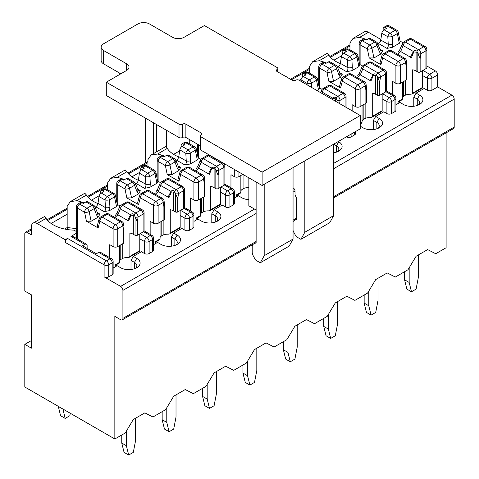 <?xml version="1.0" encoding="UTF-8"?>
<svg xmlns="http://www.w3.org/2000/svg" width="479" height="479" viewBox="0 0 479 479"><rect width="100%" height="100%" fill="white"/><g stroke="black" fill="none" stroke-linecap="round" stroke-linejoin="round"><path stroke-width="0.72" d="M65.21 239.734L67.515 238.398A3.263 1.886 120 0 0 65.21 242.398L65.21 239.734L37.158 223.537A8.161 4.712 -120 0 0 33.081 223.136A8.161 4.712 -120 0 0 31.386 226.872L31.386 234.866L27.117 232.405A3.263 1.886 -120 0 0 25.483 232.243A3.263 1.886 -120 0 0 24.806 233.734L24.806 291.046L31.386 294.842L31.386 348.155L24.806 344.359L24.806 387.008L114.84 438.992L114.84 316.368L120.612 319.703A3.263 1.886 -120 0 0 122.247 319.864A3.263 1.886 -120 0 0 122.917 318.367L122.917 290.382A3.263 1.886 -120 0 0 120.612 286.382L104.105 276.85L104.105 264.857A3.263 1.886 0 0 0 108.721 264.857L112.188 262.857A3.263 1.886 0 0 0 113.14 261.522L113.14 273.521A3.263 1.886 180 0 1 112.188 274.85L112.188 262.857A3.263 1.886 60 0 0 109.877 258.858A3.263 1.886 -60 0 1 111.511 258.696L100.315 252.229A3.263 1.886 120 0 0 98.68 252.391L109.877 258.858L106.416 260.857A3.263 1.886 60 0 1 108.721 264.857L108.721 276.85L112.188 274.85M87.136 248.397L87.136 245.727A3.263 1.886 -60 0 0 86.46 244.236L72.61 236.237A3.263 1.886 -60 0 0 70.976 236.398L84.831 244.398L82.52 245.727L96.375 253.726L98.68 252.391M113.14 268.036L117.151 265.719L120.612 267.719A11.424 6.598 180 0 0 136.772 267.719A11.424 6.598 180 0 0 136.772 258.391L133.306 256.391L131.001 260.39L131.001 269.515M133.306 256.391L141.389 251.726L144.502 253.529L144.502 241.53L139.772 238.799M70.251 201.671L84.837 193.253L86.465 195.073A31.458 18.16 0 0 0 97.938 203.581M84.088 202.976A31.458 18.16 0 0 0 76.73 200.689L70.251 201.677L67.168 206.209L67.168 214.209L51.127 223.471M76.371 233.285L70.976 236.398M33.081 223.136L44.439 216.574L46.068 218.394A31.458 18.16 0 0 0 73.982 230.136L76.371 231.519M144.502 253.529A3.263 1.886 180 0 0 149.125 253.529L152.585 251.529L152.585 239.53A3.263 1.886 0 0 0 153.543 238.201L153.543 250.194A3.263 1.886 180 0 1 152.585 251.529M114.84 438.992L125.229 432.992L133.306 419.532L144.85 412.868L152.933 416.999L165.626 409.665L173.709 396.205L185.247 389.541L193.33 393.672L206.024 386.343L214.107 372.884L225.651 366.219L233.728 370.351L246.428 363.022L254.505 349.556L266.049 342.892L274.126 347.024L286.825 339.695L294.902 326.235L306.446 319.571L314.529 323.702L327.223 316.374L335.306 302.908L346.844 296.244L354.927 300.375L367.621 293.046L375.704 279.586L387.248 272.922L395.325 277.054L408.024 269.725L416.101 256.259L427.645 249.595L435.722 253.726L446.111 247.733L446.111 132.881M24.806 344.359L31.386 340.563M153.543 244.709L157.549 242.398L161.01 244.398A11.424 6.598 180 0 0 177.17 244.398A11.424 6.598 180 0 0 177.17 235.069L173.709 233.069L171.398 237.069L171.398 246.194M173.709 233.069L181.786 228.405L184.906 230.201L184.906 218.208L180.17 215.472M124.486 179.649A31.458 18.16 0 0 0 117.127 177.368L110.649 178.35L125.235 169.925L126.863 171.745A31.458 18.16 0 0 0 138.335 180.254M110.649 178.35L107.571 182.888L107.571 189.78M184.906 230.201A3.263 1.886 180 0 0 189.522 230.201L192.983 228.202L192.983 216.209A3.263 1.886 0 0 0 193.941 214.873L193.941 226.872A3.263 1.886 180 0 1 192.983 228.202M193.941 221.388L197.947 219.077L201.408 221.07A11.424 6.598 180 0 0 217.568 221.07A11.424 6.598 180 0 0 217.568 211.742L214.107 209.742L211.796 213.742L211.796 222.867M214.107 209.742L222.184 205.078L225.304 206.88L225.304 194.881L220.568 192.151M164.884 156.328A31.458 18.16 0 0 0 157.531 154.046L151.047 155.028L165.638 146.604L167.261 148.424A31.458 18.16 0 0 0 178.739 156.932M151.047 155.028L147.969 159.561L147.969 166.458M225.304 206.88A3.263 1.886 180 0 0 229.92 206.88L233.381 204.88L233.381 192.881A3.263 1.886 0 0 0 234.339 191.552L234.339 203.545A3.263 1.886 180 0 1 233.381 204.88M234.339 198.061L238.344 195.749L241.811 197.749A11.424 6.598 180 0 0 248.846 199.653M346.383 136.838L346.497 136.904A3.263 1.886 180 0 0 351.119 136.904L354.58 134.904L354.58 132.108M373.392 129.575L373.392 120.445L375.704 116.445L383.781 111.781L386.9 113.583L386.9 101.584L382.164 98.854M327.229 53.301L328.857 55.127A31.458 18.16 0 0 0 340.329 63.635M326.48 63.03A31.458 18.16 0 0 0 319.128 60.749L312.643 61.731L309.566 66.27L309.566 73.161M386.9 113.583A3.263 1.886 180 0 0 391.517 113.583L394.977 111.583L394.977 99.59A3.263 1.886 0 0 0 395.935 98.255L395.935 110.248A3.263 1.886 180 0 1 394.977 111.583M395.935 104.769L399.941 102.452L403.402 104.452A11.424 6.598 180 0 0 419.562 104.452A11.424 6.598 180 0 0 419.562 95.123L416.101 93.124L413.79 97.123L413.79 106.248M416.101 93.124L424.178 88.459L427.298 90.256L427.298 78.263L422.568 75.532M427.298 90.256A3.263 1.886 180 0 0 431.914 90.256L437.686 86.927L437.686 74.934A3.263 1.886 -120 0 0 435.375 70.934L426.867 66.018M380.871 39.464L368.429 32.279A8.161 4.712 -120 0 0 364.351 31.877L353.041 38.404L349.963 42.942L349.963 49.834M366.878 39.709A31.458 18.16 0 0 0 359.525 37.422L353.041 38.404M333.689 197.785L453.517 128.606A3.263 1.886 -120 0 0 454.194 127.109L454.194 99.123A3.263 1.886 -120 0 0 451.883 95.123L437.686 86.927M108.721 276.85A3.263 1.886 180 0 1 104.105 276.85M375.704 116.445L379.164 118.445A11.424 6.598 180 0 1 379.164 127.779A11.424 6.598 180 0 1 363.004 127.779L360.238 126.175M355.538 131.557L355.538 133.575A3.263 1.886 180 0 1 354.58 134.904M338.306 141.503L338.767 141.772A11.424 6.598 180 0 1 338.767 151.101A11.424 6.598 180 0 1 333.689 152.801M91.525 200.15L99.219 195.707M131.923 176.823L139.617 172.38M299.177 80.262L301.213 79.089M333.917 60.204L341.611 55.762M417.257 105.482L417.257 99.123A8.161 4.712 180 0 1 419.646 102.452A8.161 4.712 180 0 1 418.215 105.117M419.562 95.123L417.257 99.123L413.79 97.123M376.859 128.803L376.859 122.444A8.161 4.712 180 0 1 379.248 125.779A8.161 4.712 180 0 1 377.817 128.444M379.164 118.445L376.859 122.444L373.392 120.445M336.456 152.13L336.456 145.772A8.161 4.712 180 0 1 338.851 149.101A8.161 4.712 180 0 1 337.42 151.765M338.767 141.772L336.456 145.772L333.689 144.173L333.689 215.61L329.762 222.675L300.908 239.332L304.83 232.267L304.83 160.83M215.263 222.1L215.263 215.742A8.161 4.712 180 0 1 217.652 219.077A8.161 4.712 180 0 1 216.221 221.741M217.568 211.742L215.263 215.742L211.796 213.742M174.859 245.428L174.859 239.069A8.161 4.712 180 0 1 177.254 242.398A8.161 4.712 180 0 1 175.823 245.062M177.17 235.069L174.859 239.069L171.398 237.069M134.461 268.749L134.461 262.39A8.161 4.712 180 0 1 136.85 265.719A8.161 4.712 180 0 1 135.419 268.39M136.772 258.391L134.461 262.39L131.001 260.39M84.831 244.398A3.263 1.886 -60 0 1 86.46 244.236M67.168 214.209L67.168 227.537L64.587 229.028M68.138 229.651L67.168 227.537L76.371 228.621M418.412 254.93L418.412 277.119L416.101 289.118L411.485 291.783L406.869 289.118L404.557 279.784L409.174 282.454L411.485 291.783M409.174 267.797L409.174 282.454M404.557 271.725L404.557 279.784M425.915 68.665A3.263 1.886 -0 0 0 426.867 67.335L426.867 49.475A3.263 1.886 -0 0 1 425.915 50.804A3.263 1.886 -120 0 0 423.604 46.81A3.263 1.886 -60 0 1 425.238 46.649L412.078 39.05A3.263 1.886 -60 0 0 410.443 39.212A3.263 1.886 -120 0 0 408.815 39.05L403.791 41.948A3.263 1.886 -120 0 1 405.426 42.11L410.443 39.212L423.604 46.81L418.58 49.708A3.263 1.886 -120 0 1 420.891 53.708L425.915 50.804L425.915 68.665L420.143 72L420.143 58.683L420.891 53.708A3.263 1.497 -171.4 0 1 417.945 53.78L417.832 53.438A1.844 1.066 60 0 0 417.089 52.277L417.017 51.313C415.598 50.205 414.389 50.265 413.377 51.487A1.635 1.108 37.9 0 0 413.802 51.93L411.359 57.702A1.635 0.952 21.5 0 1 410.449 57.175L413.377 51.487L403.156 45.583A3.263 1.928 22.4 0 1 402.408 43.529L399.947 49.487L398.157 52.199M403.575 81.562L403.575 96.225L405.539 95.087A8.161 4.712 -0 0 1 410.713 94.237L412.108 93.95L412.67 93.106L412.67 69.784A8.161 4.712 -0 0 1 416.101 71L417.832 72A1.635 0.94 -0 0 0 420.143 72M380.763 50.816L382.721 50.84L380.901 53.935L373.913 57.971L369.213 57.923L380.919 64.683L382.745 57.869L395.899 65.467L395.899 83.328A3.263 1.886 -0 0 0 400.516 83.328L406.288 79.993A1.635 0.94 -0 0 0 406.767 79.328L406.767 63.378M395.899 83.328L392.552 81.394L392.552 94.417M422.568 70.599L422.568 87.394A1.635 0.94 -120 0 1 422.227 88.142L412.12 93.974M360.795 40.649L363.16 39.284A3.263 1.886 60 0 1 364.794 39.446L366.064 40.176L368.716 38.643A3.263 1.886 -60 0 1 370.351 38.482L376.356 41.948A3.263 1.886 120 0 0 374.722 42.11L369.698 45.008L362.429 40.811A3.263 1.886 -120 0 0 360.795 40.649A3.263 3.263 0 0 0 359.166 43.475A3.263 1.886 180 0 0 360.118 44.81L367.393 49.008L369.213 57.923M383.146 30.536L383.146 28.848A3.263 1.886 60 0 1 383.823 27.351A3.263 1.886 60 0 1 385.457 27.513L386.727 28.249L384.068 29.782L390.074 33.249A3.263 1.886 120 0 0 387.804 36.721L388.325 45.762L387.9 47.361L386.954 48.397L392.319 47.343L399.306 43.308L400.216 41.769L398.294 32.356A3.263 1.335 168.4 0 1 397.325 33.614L399.306 43.308M400.079 41.086L402.893 42.715M377.877 43.888L378.512 43.517L386.954 48.397M380.919 64.683L379.943 62.994L381.901 55.696A3.263 2.311 15 0 0 382.745 57.869A3.263 1.886 120 0 1 385.05 53.87A3.263 1.886 -120 0 0 383.422 53.708A3.263 3.263 0 0 0 381.901 55.696M378.512 43.517A3.263 1.886 -60 0 0 380.781 40.044L381.805 33.255A3.263 1.886 -60 0 1 384.068 29.782M380.901 53.935L379.41 51.81A3.263 1.653 -20.9 0 0 380.236 50.061L377.769 43.613A3.263 3.263 0 0 0 376.356 41.948M398.294 32.356A3.263 3.263 0 0 0 396.726 30.189L389.457 25.986A3.263 1.886 120 0 0 387.822 26.147L395.091 30.351A3.263 1.886 -120 0 1 397.325 33.614L392.301 36.512L392.714 44.128L392.319 47.343M402.45 82.214L402.45 99.003L398.097 101.518L398.097 103.518M399.366 102.787L399.366 101.338M399.941 49.505A3.263 1.928 22.4 0 0 400.695 51.54L397.702 54.271M403.36 57.54L391.702 50.81A3.263 1.886 120 0 0 390.074 50.972L385.05 53.87L398.211 61.468A3.263 1.886 -120 0 1 400.516 65.467L405.539 62.569A3.263 2.203 -10.3 0 0 406.443 60.659A3.263 2.203 -10.3 0 0 406.39 60.45L406.288 60.103A1.844 1.066 -120 0 0 405.545 58.941L403.599 57.69C402.462 57.019 406.587 59.516 403.222 57.396M417.945 53.78L420.143 58.683M406.443 60.647L406.737 63.378L406.288 66.683L406.288 79.993M405.545 58.941L404.791 58.372A3.263 1.886 120 0 0 403.228 58.57L398.211 61.468A3.263 1.886 120 0 0 395.899 65.467A3.263 1.886 180 0 0 400.516 65.467L400.516 83.328M379.41 51.81L376.949 45.373A3.263 1.653 -20.9 0 0 377.769 43.613M396.726 30.189A3.263 1.886 120 0 0 395.091 30.351L390.074 33.249A3.263 1.886 -120 0 1 392.301 36.512A3.263 0.97 176.9 0 1 387.804 36.721L381.805 33.255M392.714 44.128A3.263 0.97 176.9 0 1 388.218 44.337L380.781 40.044M405.539 95.087L405.539 80.43M416.101 71L416.101 52.127L413.802 51.93M403.575 96.225A8.161 4.712 -0 0 0 402.45 97.542M402.45 99.003L402.097 99.207M417.089 52.277L416.101 52.127M183.517 208.61A3.263 1.886 -0 0 0 184.475 207.275L184.475 189.421A3.263 1.886 -0 0 1 183.517 190.75A3.263 1.886 -120 0 0 181.212 186.75A3.263 1.886 -60 0 1 182.84 186.588L169.686 178.996A3.263 1.886 -60 0 0 168.051 179.158A3.263 1.886 -120 0 0 166.417 178.996L161.399 181.894A3.263 1.886 -120 0 1 163.028 182.056L168.051 179.158L181.212 186.75L176.188 189.654A3.263 1.886 -120 0 1 178.499 193.648L183.517 190.75L183.517 208.61L177.745 211.946L177.745 198.629L178.499 193.648A3.263 1.497 -171.4 0 1 175.548 193.726L175.44 193.378A1.844 1.066 60 0 0 174.691 192.223L174.625 191.259C173.206 190.151 171.991 190.205 170.985 191.432A1.635 1.108 37.9 0 0 171.41 191.875L168.967 197.647A1.635 0.952 21.5 0 1 168.057 197.114L170.985 191.432L160.764 185.529A3.263 1.928 22.4 0 1 160.01 183.475L157.555 189.433A3.263 1.928 22.4 0 0 158.304 191.486L155.304 194.217M161.183 221.508L161.183 236.165L163.147 235.033A8.161 4.712 -0 0 1 168.321 234.177L169.716 233.896L170.273 233.051L170.273 209.724A8.161 4.712 -0 0 1 173.709 210.946L175.44 211.946A1.635 0.94 -0 0 0 177.745 211.946M138.371 190.756L140.329 190.786L138.509 193.881L131.521 197.917L126.821 197.869L138.527 204.629L140.347 197.815L153.508 205.413L153.508 223.274A3.263 1.886 -0 0 0 158.124 223.274L163.896 219.939A1.635 0.94 -0 0 0 164.375 219.274L164.375 203.324M153.508 223.274L150.161 221.34L150.161 234.363M180.17 210.544L180.17 227.339A1.635 0.94 -120 0 1 179.835 228.082L169.728 233.92M118.403 180.595L120.768 179.23A3.263 1.886 60 0 1 122.402 179.391L123.672 180.122L126.324 178.589A3.263 1.886 -60 0 1 127.959 178.428L133.958 181.894A3.263 1.886 120 0 0 132.33 182.056L127.306 184.954L120.037 180.757A3.263 1.886 -120 0 0 118.403 180.595A3.263 3.263 0 0 0 116.768 183.421A3.263 1.886 180 0 0 117.726 184.756L124.995 188.954L126.821 197.869M140.754 170.482L140.754 168.794A3.263 1.886 60 0 1 141.431 167.297A3.263 1.886 60 0 1 143.059 167.458L144.329 168.195L141.676 169.728L147.682 173.188A3.263 1.886 120 0 0 145.412 176.667L145.933 185.708L145.508 187.301L144.562 188.337L149.921 187.289L156.914 183.253L157.825 181.715L155.897 172.302A3.263 1.335 168.4 0 1 154.933 173.554L156.914 183.253M157.681 181.032L160.501 182.661M135.485 183.834L136.12 183.463L144.562 188.337M138.527 204.629L137.551 202.934L139.503 195.636A3.263 2.311 15 0 0 140.347 197.815A3.263 1.886 120 0 1 142.658 193.815A3.263 1.886 -120 0 0 141.024 193.654A3.263 3.263 0 0 0 139.503 195.636M136.12 183.463A3.263 1.886 -60 0 0 138.389 179.99L139.407 173.2A3.263 1.886 -60 0 1 141.676 169.728M138.509 193.881L137.018 191.756A3.263 1.653 -20.9 0 0 137.838 190.001M155.897 172.302A3.263 3.263 0 0 0 154.334 170.129L147.059 165.932A3.263 1.886 120 0 0 145.43 166.093L152.699 170.29A3.263 1.886 -120 0 1 154.933 173.554L149.909 176.458L150.322 184.068L149.921 187.289M160.058 222.154L160.058 238.949L155.699 241.464L155.699 243.464M156.968 242.733L156.968 241.284M163.896 219.939L163.896 206.629L164.345 203.318L164.052 200.593A3.263 2.203 -10.3 0 0 163.998 200.396L163.896 200.042A1.844 1.066 -120 0 0 163.153 198.887L161.207 197.629C160.07 196.959 164.195 199.462 160.824 197.342M175.548 193.726L177.745 198.629M160.962 197.486L149.31 190.756A3.263 1.886 120 0 0 147.682 190.917L142.658 193.815L155.819 201.414A3.263 1.886 -120 0 1 158.124 205.413L163.147 202.515A3.263 2.203 -10.3 0 0 164.052 200.605A3.263 3.263 0 0 0 162.698 198.498M163.153 198.887L162.399 198.318A3.263 1.886 120 0 0 160.836 198.516L155.819 201.414A3.263 1.886 120 0 0 153.508 205.413A3.263 1.886 180 0 0 158.124 205.413L158.124 223.274M137.018 191.756L134.557 185.319A3.263 1.653 -20.9 0 0 135.377 183.553A3.263 3.263 0 0 0 133.958 181.894M154.334 170.129A3.263 1.886 120 0 0 152.699 170.29L147.682 173.188A3.263 1.886 -120 0 1 149.909 176.458A3.263 0.97 176.9 0 1 145.412 176.667L139.407 173.2M150.322 184.068A3.263 0.97 176.9 0 1 145.826 184.283L138.389 179.99M163.147 235.033L163.147 220.376M173.709 210.946L173.709 192.073L171.41 191.875M161.183 236.165A8.161 4.712 -0 0 0 160.058 237.488M160.058 238.949L159.705 239.153M174.691 192.223L173.709 192.073M256.816 348.227L256.816 370.417L254.505 382.41L249.888 385.08L245.272 382.41L242.961 373.081L247.577 375.746L249.888 385.08M247.577 361.094L247.577 375.746M242.961 365.016L242.961 373.081M176.015 394.876L176.015 417.065L173.709 429.058L169.093 431.729L164.471 429.058L162.165 419.73L166.782 422.394L169.093 431.729M166.782 407.743L166.782 422.394M162.165 411.665L162.165 419.73M223.921 185.289A3.263 1.886 -0 0 0 224.873 183.954L224.873 166.093A3.263 1.886 -0 0 1 223.921 167.428A3.263 1.886 -120 0 0 221.609 163.429A3.263 1.886 -60 0 1 223.244 163.267L210.083 155.669A3.263 1.886 -60 0 0 208.449 155.831A3.263 1.886 -120 0 0 206.82 155.669L201.797 158.567A3.263 1.886 -120 0 1 203.431 158.729L208.449 155.831L221.609 163.429L216.586 166.327A3.263 1.886 -120 0 1 218.897 170.326L223.921 167.428L223.921 185.289L218.149 188.618L218.149 175.308L218.897 170.326A3.263 1.497 -171.4 0 1 215.951 170.398L215.837 170.057A1.844 1.066 60 0 0 215.095 168.901L215.023 167.931C213.604 166.824 212.395 166.884 211.383 168.111A1.635 1.108 37.9 0 0 211.808 168.554L209.365 174.32A1.635 0.952 21.5 0 1 208.455 173.793L211.383 168.111L201.162 162.207A3.263 1.928 22.4 0 1 200.414 160.148L197.953 166.105L196.162 168.818M201.581 198.18L201.581 212.844L203.545 211.712A8.161 4.712 -0 0 1 208.718 210.856L210.113 210.568L210.676 209.724L210.676 186.403A8.161 4.712 -0 0 1 214.107 187.618L215.837 188.618A1.635 0.94 -0 0 0 218.149 188.618M178.769 167.434L180.727 167.458L178.906 170.554L171.919 174.59L167.219 174.542L178.924 181.302L180.751 174.494L193.905 182.086L193.905 199.947A3.263 1.886 -0 0 0 198.522 199.947L204.293 196.618A1.635 0.94 -0 0 0 204.773 195.947L204.773 179.996M193.905 199.947L190.558 198.013L190.558 211.041M220.568 187.217L220.568 204.012A1.635 0.94 -120 0 1 220.232 204.761L210.125 210.592M158.8 157.268L161.166 155.903A3.263 1.886 60 0 1 162.8 156.064L164.069 156.801L166.722 155.268A3.263 1.886 -60 0 1 168.357 155.106L174.356 158.567A3.263 1.886 120 0 0 172.727 158.729L167.704 161.627L160.435 157.429A3.263 1.886 -120 0 0 158.8 157.268A3.263 3.263 0 0 0 157.166 160.094A3.263 1.886 180 0 0 158.124 161.429L165.399 165.626L167.219 174.542M181.152 147.155L181.152 145.466A3.263 1.886 60 0 1 181.828 143.975A3.263 1.886 60 0 1 183.463 144.137L184.732 144.868L182.074 146.4L188.079 149.867A3.263 1.886 120 0 0 185.81 153.346L186.331 162.387L185.906 163.98L184.96 165.016L190.319 163.968L197.312 159.932L198.222 158.393L196.3 148.981A3.263 1.335 168.4 0 1 195.33 150.232L197.312 159.932M198.084 157.711L200.899 159.333M175.883 160.507L176.517 160.142L184.96 165.016M178.924 181.302L177.948 179.613L179.9 172.314A3.263 2.311 15 0 0 180.751 174.494A3.263 1.886 120 0 1 183.056 170.494A3.263 1.886 -120 0 0 181.427 170.332A3.263 3.263 0 0 0 179.9 172.314M176.517 160.142A3.263 1.886 -60 0 0 178.787 156.663L179.811 149.879A3.263 1.886 -60 0 1 182.074 146.4M178.906 170.554L177.416 168.428A3.263 1.653 -20.9 0 0 178.242 166.68M196.3 148.981A3.263 3.263 0 0 0 194.731 146.808L187.457 142.61A3.263 1.886 120 0 0 185.828 142.772L193.097 146.969A3.263 1.886 -120 0 1 195.33 150.232L190.307 153.13L190.72 160.746L190.319 163.968M200.456 198.833L200.456 215.628L196.103 218.143L196.103 220.142M197.372 219.406L197.372 217.957M197.947 166.123A3.263 1.928 22.4 0 0 198.701 168.165L195.707 170.895M204.293 196.618L204.293 183.301L204.743 179.996L204.449 177.272A3.263 2.203 -10.3 0 0 204.395 177.068L204.293 176.721A1.844 1.066 -120 0 0 203.551 175.565L201.228 174.009M215.951 170.398L218.149 175.308M201.366 174.158L189.708 167.434A3.263 1.886 120 0 0 188.079 167.596L183.056 170.494L196.216 178.092A3.263 1.886 -120 0 1 198.522 182.086L203.545 179.188A3.263 2.203 -10.3 0 0 204.449 177.284A3.263 3.263 0 0 0 203.096 175.176M203.551 175.565L202.797 174.991A3.263 1.886 120 0 0 201.234 175.188L196.216 178.092A3.263 1.886 120 0 0 193.905 182.086A3.263 1.886 180 0 0 198.522 182.086L198.522 199.947M177.416 168.428L174.955 161.992A3.263 1.653 -20.9 0 0 175.775 160.231A3.263 3.263 0 0 0 174.356 158.567M194.731 146.808A3.263 1.886 120 0 0 193.097 146.969L188.079 149.867A3.263 1.886 -120 0 1 190.307 153.13A3.263 0.97 176.9 0 1 185.81 153.346L179.811 149.879M190.72 160.746A3.263 0.97 176.9 0 1 186.223 160.956L178.787 156.663M203.545 211.712L203.545 197.049M214.107 187.618L214.107 168.746L211.808 168.554M201.581 212.844A8.161 4.712 -0 0 0 200.456 214.161M200.456 215.628L200.102 215.831M215.095 168.901L214.107 168.746M216.412 371.548L216.412 393.738L214.107 405.737L209.491 408.401L204.874 405.737L202.563 396.408L207.179 399.073L209.491 408.401M207.179 384.421L207.179 399.073M202.563 388.343L202.563 396.408M242.847 174.356L238.925 176.625A3.263 1.886 -0 0 1 234.309 176.625L230.956 174.691L230.956 187.714M240.853 175.506L240.853 192.301L236.5 194.815L236.5 196.815M237.77 196.085L237.77 194.636M248.846 187.523A8.161 4.712 -0 0 0 243.943 188.385L241.979 189.516L241.979 174.859M243.943 188.385L243.943 174.991M241.979 189.516A8.161 4.712 -0 0 0 240.853 190.84M240.853 192.301L240.5 192.504M143.119 231.938A3.263 1.886 -0 0 0 144.077 230.603L144.077 212.742A3.263 1.886 -0 0 1 143.119 214.077A3.263 1.886 -120 0 0 140.814 210.077A3.263 1.886 -60 0 1 142.443 209.916L129.282 202.318A3.263 1.886 -60 0 0 127.653 202.479A3.263 1.886 -120 0 0 126.019 202.318L121.001 205.216A3.263 1.886 -120 0 1 122.63 205.377L127.653 202.479L140.814 210.077L135.791 212.975A3.263 1.886 -120 0 1 138.096 216.975L143.119 214.077L143.119 231.938L137.347 235.267L137.347 221.957L138.096 216.975A3.263 1.497 -171.4 0 1 135.15 217.047L135.042 216.706A1.844 1.066 60 0 0 134.294 215.544L134.228 214.58C132.809 213.472 131.593 213.532 130.587 214.76A1.635 1.108 37.9 0 0 131.007 215.203L128.57 220.969A1.635 0.952 21.5 0 1 127.653 220.442L130.587 214.76L120.367 208.856A3.263 1.928 22.4 0 1 119.612 206.796L117.157 212.754A3.263 1.928 22.4 0 0 117.906 214.814L114.906 217.538M120.786 244.829L120.786 259.492L122.75 258.361A8.161 4.712 -0 0 1 127.923 257.504L129.312 257.217L129.875 256.373L129.875 233.051A8.161 4.712 -0 0 1 133.306 234.267L135.042 235.267A1.635 0.94 -0 0 0 137.347 235.267M97.967 214.083L99.925 214.107L98.111 217.203L91.118 221.238L86.424 221.19L98.129 227.95L99.949 221.136L113.11 228.734L113.11 246.595A3.263 1.886 -0 0 0 117.726 246.595L123.498 243.266A1.635 0.94 -0 0 0 123.977 242.596L123.977 226.645M113.11 246.595L109.763 244.661L109.763 257.69M139.772 233.866L139.772 250.661A1.635 0.94 -120 0 1 139.437 251.409L129.33 257.241M78.005 203.916L80.37 202.551A3.263 1.886 60 0 1 82.005 202.713L83.274 203.443L85.927 201.91A3.263 1.886 -60 0 1 87.561 201.749L93.561 205.216A3.263 1.886 120 0 0 91.926 205.377L86.909 208.275L79.634 204.078A3.263 1.886 -120 0 0 78.005 203.916A3.263 3.263 0 0 0 76.371 206.742A3.263 1.886 180 0 0 77.329 208.078L84.597 212.275L86.424 221.19M100.356 193.803L100.356 192.115A3.263 1.886 60 0 1 101.033 190.624A3.263 1.886 60 0 1 102.662 190.786L103.931 191.516L101.279 193.049L107.278 196.516A3.263 1.886 120 0 0 105.015 199.988L105.536 209.03L105.111 210.628L104.165 211.664L109.523 210.616L116.517 206.581L117.427 205.036L115.499 195.63A3.263 1.335 168.4 0 1 114.529 196.881L116.517 206.581M117.283 204.359L120.097 205.982M95.082 207.156L95.722 206.79L104.165 211.664M98.129 227.95L97.153 226.262L99.105 218.963A3.263 2.311 15 0 0 99.949 221.136A3.263 1.886 120 0 1 102.261 217.143A3.263 1.886 -120 0 0 100.626 216.981A3.263 3.263 0 0 0 99.105 218.963M95.722 206.79A3.263 1.886 -60 0 0 97.985 203.312L99.009 196.528A3.263 1.886 -60 0 1 101.279 193.049M98.111 217.203L96.614 215.077A3.263 1.653 -20.9 0 0 97.441 213.329M115.499 195.63A3.263 3.263 0 0 0 113.936 193.456L106.661 189.259A3.263 1.886 120 0 0 105.027 189.421L112.302 193.618A3.263 1.886 -120 0 1 114.529 196.881L109.511 199.779L109.925 207.395L109.523 210.616M119.66 245.482L119.66 262.276L115.301 264.791L115.301 266.791M116.571 266.055L116.571 264.606M120.564 220.807L108.913 214.077A3.263 1.886 120 0 0 107.278 214.245L102.261 217.143L115.415 224.735A3.263 1.886 -120 0 1 117.726 228.734L122.75 225.837A3.263 2.203 -10.3 0 0 123.654 223.933A3.263 2.203 -10.3 0 0 123.6 223.717L123.498 223.37A1.844 1.066 -120 0 0 122.75 222.208L120.81 220.957C119.666 220.286 123.798 222.789 120.427 220.663M135.15 217.047L137.347 221.957M122.301 221.825A3.263 3.263 0 0 1 123.654 223.938L123.941 226.645L123.498 229.95L123.498 243.266M122.75 222.208L122.001 221.639A3.263 1.886 120 0 0 120.439 221.837L115.415 224.735A3.263 1.886 120 0 0 113.11 228.734A3.263 1.886 180 0 0 117.726 228.734L117.726 246.595M96.614 215.077L94.159 208.64A3.263 1.653 -20.9 0 0 94.98 206.88A3.263 3.263 0 0 0 93.561 205.216M113.936 193.456A3.263 1.886 120 0 0 112.302 193.618L107.278 196.516A3.263 1.886 -120 0 1 109.511 199.779A3.263 0.97 176.9 0 1 105.015 199.988L99.009 196.528M109.925 207.395A3.263 0.97 176.9 0 1 105.428 207.605L97.985 203.312M122.75 258.361L122.75 243.697M133.306 234.267L133.306 215.394L131.007 215.203M120.786 259.492A8.161 4.712 -0 0 0 119.66 260.81M119.66 262.276L119.307 262.48M134.294 215.544L133.306 215.394M135.617 418.197L135.617 440.387L133.306 452.386L128.689 455.05L124.073 452.386L121.768 443.057L126.384 445.721L128.689 455.05M126.384 431.07L126.384 445.721M121.768 434.992L121.768 443.057M58.282 406.336L60.588 415.73L65.21 418.401L69.826 415.73L70.299 413.275M62.899 409L65.21 418.401M62.899 409.066L58.282 406.402M297.214 324.9L297.214 347.095L294.902 359.088L290.286 361.753L285.67 359.088L283.364 349.76L287.981 352.424L290.286 361.753M287.981 337.773L287.981 352.424M283.364 341.695L283.364 349.76M302.351 77.185L302.351 75.496A3.263 1.886 60 0 1 303.027 74A3.263 1.886 60 0 1 304.656 74.161L305.925 74.898L303.273 76.43L309.272 79.897A3.263 1.886 120 0 0 307.009 83.37L307.087 84.831M319.277 87.735L322.098 89.363M318.511 89.956L316.523 80.262A3.263 1.335 168.4 0 0 317.493 79.005L319.421 88.417L318.511 89.956L317.242 90.693M300.812 81.202L301.004 79.903A3.263 1.886 -60 0 1 303.273 76.43M320.595 92.627L321.607 90.178A3.263 1.928 22.4 0 0 322.361 92.231L332.582 98.135C333.588 96.908 334.803 96.854 336.222 97.961L336.288 98.925A1.844 1.066 60 0 1 337.036 100.087L337.144 100.428A3.263 1.497 -171.4 0 0 340.096 100.35A3.263 1.886 -120 0 0 337.785 96.357A3.263 1.886 120 0 0 336.222 97.961M317.493 79.005A3.263 3.263 0 0 0 315.93 76.832L308.656 72.634A3.263 1.886 120 0 0 307.021 72.796L314.296 76.993A3.263 1.886 -120 0 1 316.523 80.262L311.506 83.16A3.263 0.97 176.9 0 1 307.009 83.37L301.004 79.903M335.306 101.117L335.306 98.776L333.007 98.578L332.486 99.494M336.288 98.925L335.306 98.776M331.887 99.147L332.582 98.135A1.635 1.108 37.9 0 0 333.007 98.578M337.611 301.578L337.611 323.768L335.306 335.761L330.684 338.431L326.067 335.761L323.762 326.433L328.378 329.097L330.684 338.431M328.378 314.446L328.378 329.097M323.762 318.367L323.762 326.433M385.511 91.992A3.263 1.886 -0 0 0 386.469 90.657L386.469 72.796A3.263 1.886 -0 0 1 385.511 74.131A3.263 1.886 -120 0 0 383.206 70.132A3.263 1.886 -60 0 1 384.835 69.97L371.68 62.372A3.263 1.886 -60 0 0 370.045 62.533A3.263 1.886 -120 0 0 368.417 62.372L363.393 65.27A3.263 1.886 -120 0 1 365.028 65.431L370.045 62.533L383.206 70.132L378.182 73.03A3.263 1.886 -120 0 1 380.494 77.029L385.511 74.131L385.511 91.992L379.739 95.321L379.739 82.011L380.494 77.029A3.263 1.497 -171.4 0 1 377.548 77.101L377.434 76.76A1.844 1.066 60 0 0 376.692 75.604L376.62 74.634C375.201 73.526 373.985 73.586 372.979 74.814A1.635 1.108 37.9 0 0 373.404 75.257L370.962 81.023A1.635 0.952 21.5 0 1 370.051 80.496L372.979 74.814L362.759 68.91A3.263 1.928 22.4 0 1 362.01 66.856L359.549 72.808L357.759 75.52M363.178 104.883L363.178 119.546L365.142 118.415A8.161 4.712 -0 0 1 370.315 117.559L371.71 117.271L372.267 116.433L372.267 93.106A8.161 4.712 -0 0 1 375.704 94.321L377.434 95.321A1.635 0.94 -0 0 0 379.739 95.321M340.365 74.137L342.323 74.161L340.503 77.257L333.516 81.292L328.816 81.25L340.521 88.004L342.341 81.196L355.502 88.789L355.502 106.649A3.263 1.886 -0 0 0 360.118 106.649L365.89 103.32A1.635 0.94 -0 0 0 366.369 102.656L366.369 86.705M355.502 106.649L352.155 104.721L352.155 110.847M382.164 93.92L382.164 110.715A1.635 0.94 -120 0 1 381.829 111.463L371.722 117.295M320.397 63.97L322.762 62.605A3.263 1.886 60 0 1 324.397 62.767L325.666 63.503L328.319 61.971A3.263 1.886 -60 0 1 329.953 61.809L335.953 65.27A3.263 1.886 120 0 0 334.324 65.431L329.301 68.335L322.032 64.132A3.263 1.886 -120 0 0 320.397 63.97A3.263 3.263 0 0 0 318.763 66.803A3.263 1.886 180 0 0 319.721 68.132L326.995 72.329L328.816 81.25M342.748 53.864L342.748 52.175A3.263 1.886 60 0 1 343.425 50.678A3.263 1.886 60 0 1 345.06 50.84L346.329 51.57L343.671 53.103L349.676 56.57A3.263 1.886 120 0 0 347.407 60.049L347.928 69.09L347.503 70.682L346.556 71.718L351.915 70.67L358.909 66.635L359.819 65.096L357.891 55.684A3.263 1.335 168.4 0 1 356.927 56.935L358.909 66.635M359.681 64.414L362.495 66.036M337.479 67.21L338.114 66.844L346.556 71.718M340.521 88.004L339.545 86.316L341.497 79.017A3.263 2.311 15 0 0 342.341 81.196A3.263 1.886 120 0 1 344.652 77.197A3.263 1.886 -120 0 0 343.018 77.035A3.263 3.263 0 0 0 341.497 79.017M338.114 66.844A3.263 1.886 -60 0 0 340.383 63.366L341.401 56.582A3.263 1.886 -60 0 1 343.671 53.103M340.503 77.257L339.012 75.131A3.263 1.653 -20.9 0 0 339.839 73.383M357.891 55.684A3.263 3.263 0 0 0 356.328 53.51L349.053 49.313A3.263 1.886 120 0 0 347.425 49.475L354.694 53.672A3.263 1.886 -120 0 1 356.927 56.935L351.903 59.833L352.316 67.449L351.915 70.67M360.238 123.378L362.052 122.331L362.052 105.536M359.543 72.826A3.263 1.928 22.4 0 0 360.298 74.868L357.298 77.598M362.962 80.861L351.305 74.137A3.263 1.886 120 0 0 349.676 74.299L344.652 77.197L357.813 84.795A3.263 1.886 -120 0 1 360.118 88.789L365.142 85.891A3.263 2.203 -10.3 0 0 366.046 83.987A3.263 2.203 -10.3 0 0 365.992 83.771L365.89 83.424A1.844 1.066 -120 0 0 365.148 82.268L363.202 81.011C362.064 80.34 366.19 82.843 362.819 80.723M377.548 77.101L379.739 82.011M366.046 83.975L366.339 86.699L365.89 90.004L365.89 103.32M365.148 82.268L364.393 81.693A3.263 1.886 120 0 0 362.831 81.891L357.813 84.795A3.263 1.886 120 0 0 355.502 88.789A3.263 1.886 180 0 0 360.118 88.789L360.118 106.649M339.012 75.131L336.551 68.701A3.263 1.653 -20.9 0 0 337.372 66.934A3.263 3.263 0 0 0 335.953 65.27M356.328 53.51A3.263 1.886 120 0 0 354.694 53.672L349.676 56.57A3.263 1.886 -120 0 1 351.903 59.833A3.263 0.97 176.9 0 1 347.407 60.049L341.401 56.582M352.316 67.449A3.263 0.97 176.9 0 1 347.82 67.665L340.383 63.366M365.142 118.415L365.142 103.751M375.704 94.321L375.704 75.448L373.404 75.257M363.178 119.546A8.161 4.712 -0 0 0 362.052 120.864M362.052 122.331L361.699 122.534M376.692 75.604L375.704 75.448M378.009 278.251L378.009 300.447L375.704 312.44L371.087 315.104L366.471 312.44L364.16 303.111L368.776 305.776L371.087 315.104M368.776 291.124L368.776 305.776M364.16 295.046L364.16 303.111M179.661 150.861L173.608 154.358M189.75 143.934L189.75 139.706M166.668 147.532L166.668 130.378M264.198 184.289L264.198 255.726L260.277 262.791L289.13 246.128L293.058 239.069L293.058 167.626M260.277 262.791L256.121 260.39A1.958 1.132 60 0 1 255.091 259.265L253.128 255.594A5.161 2.982 60 0 1 252.199 252.253L252.199 246.655A5.514 3.185 60 0 1 253.026 244.356M156.393 124.444L156.393 151.939M153.394 153.669L153.394 122.714M145.311 118.044L145.311 163.058M264.198 255.726L293.058 239.069M253.337 244.128A5.514 3.185 60 0 1 253.469 244.062L256.121 242.793L256.121 182.02M248.846 177.823L248.846 205.814L255.66 209.742A2.449 1.413 60 0 1 256.121 210.083M200.24 135.856L200.24 149.185A2.407 1.389 0 0 0 200.946 150.167L262.121 185.487L360.238 128.845L360.238 115.511L299.058 80.197A2.407 1.389 0 0 0 295.627 80.209A2.407 1.389 180 0 1 292.19 80.227L277.072 71.497A2.407 1.389 180 0 1 276.365 70.515A2.407 1.389 180 0 1 277.101 69.515A2.407 1.389 0 0 0 277.832 68.515A2.407 1.389 0 0 0 277.131 67.533L204.413 25.549L184.098 37.278A8.161 4.712 180 0 1 172.554 37.278L149.466 23.95A8.161 4.712 0 0 0 137.928 23.95L103.53 43.811A8.161 4.712 0 0 0 101.141 47.14A8.161 4.712 0 0 0 103.53 50.475L126.612 63.803A8.161 4.712 180 0 1 129.007 67.132A8.161 4.712 180 0 1 126.612 70.467L106.296 82.196L179.014 124.175A2.407 1.389 0 0 0 182.451 124.163A2.407 1.389 180 0 1 185.882 124.145L201.006 132.875A2.407 1.389 180 0 1 201.713 133.857A2.407 1.389 180 0 1 200.976 134.856A2.407 1.389 0 0 0 200.24 135.856A2.407 1.389 0 0 0 200.946 136.838L262.121 172.159L360.238 115.511M106.296 82.196L106.296 95.525L179.014 137.503A2.407 1.389 0 0 0 182.451 137.491A2.407 1.389 180 0 1 185.882 137.473L200.24 145.76M101.141 47.14L101.141 60.468A8.161 4.712 0 0 0 103.53 63.803L120.84 73.796M262.121 185.487L262.121 172.159M304.83 232.267L333.689 215.61M293.058 230.399A5.161 2.982 60 0 0 293.759 232.141L295.717 235.806A1.958 1.132 60 0 0 296.752 236.931L300.908 239.332M293.058 221.801A5.514 3.185 60 0 1 293.657 220.903M293.968 220.669A5.514 3.185 60 0 1 294.094 220.603L296.752 219.071M293.058 187.888L293.286 188.019A2.449 1.413 60 0 1 295.022 191.019L295.022 195.019L296.752 198.282L296.752 219.34L294.094 220.603M118.996 72.73A8.161 4.712 -120 0 0 120.612 73.928M65.21 242.398L104.105 264.857A3.263 1.886 120 0 1 106.416 260.857L67.515 238.398M149.125 253.529L149.125 241.53A3.263 1.886 0 0 1 144.502 241.53A3.263 1.886 -60 0 1 146.814 237.53L140.119 233.668M146.814 237.53L150.274 235.536A3.263 1.886 60 0 1 152.585 239.53L149.125 241.53A3.263 1.886 60 0 0 146.814 237.53M143.532 231.644L150.274 235.536A3.263 1.886 -60 0 1 151.909 235.375L144.053 230.836M76.73 200.689L86.465 195.073M37.158 223.537L46.068 218.394M189.522 230.201L189.522 218.208A3.263 1.886 0 0 1 184.906 218.208A3.263 1.886 -60 0 1 187.211 214.209L180.517 210.341M187.211 214.209L190.678 212.209A3.263 1.886 60 0 1 192.983 216.209L189.522 218.208A3.263 1.886 60 0 0 187.211 214.209M183.936 208.317L190.678 212.209A3.263 1.886 -60 0 1 192.307 212.047L184.451 207.509M117.127 177.368L126.863 171.745M229.92 206.88L229.92 194.881A3.263 1.886 0 0 1 225.304 194.881A3.263 1.886 -60 0 1 227.609 190.887L220.915 187.02M227.609 190.887L231.076 188.888A3.263 1.886 60 0 1 233.381 192.881L229.92 194.881A3.263 1.886 60 0 0 227.609 190.887M224.334 184.996L231.076 188.888A3.263 1.886 -60 0 1 232.704 188.726L224.849 184.187M157.531 154.046L167.261 148.424M351.119 136.904L351.119 134.108M391.517 113.583L391.517 101.584A3.263 1.886 0 0 1 386.9 101.584A3.263 1.886 -60 0 1 389.205 97.59L382.511 93.722M389.205 97.59L392.672 95.59A3.263 1.886 60 0 1 394.977 99.59L391.517 101.584A3.263 1.886 60 0 0 389.205 97.59M385.93 91.699L392.672 95.59A3.263 1.886 -60 0 1 394.301 95.429L386.445 90.89M319.128 60.749L328.857 55.127M431.914 90.256L431.914 78.263A3.263 1.886 0 0 1 427.298 78.263A3.263 1.886 -60 0 1 429.603 74.263L422.909 70.401M437.686 74.934L431.914 78.263A3.263 1.886 60 0 0 429.603 74.263L435.375 70.934M359.525 37.422L368.429 32.279M122.917 318.367L256.121 241.464M293.058 220.142L296.752 218.011M333.689 196.683L454.194 127.109M122.917 290.382L256.121 213.478M293.058 192.151L295.022 191.019M333.689 168.692L454.194 99.123M120.612 286.382L254.505 209.078M333.689 163.363L451.883 95.123M27.117 232.405L31.386 229.938M47.714 220.508L67.168 209.275M88.118 197.186L107.571 185.954M128.516 173.859L147.969 162.626M291.442 79.795L309.566 69.335M330.51 57.24L349.963 46.008M412.67 93.106L422.568 87.394M364.794 39.446L362.429 40.811A3.263 1.886 -60 0 0 360.118 44.81L360.118 64.665M368.716 38.643L374.722 42.11A3.263 1.886 -120 0 1 376.949 45.373L371.932 48.271A3.263 1.886 -120 0 0 369.698 45.008A3.263 1.886 -60 0 0 367.393 49.008A3.263 1.335 -11.6 0 0 371.932 48.271L373.913 57.971M379.913 49.217L382.721 50.84M406.288 66.683L405.539 62.569A3.263 1.886 -120 0 0 403.228 58.57L390.074 50.972A3.263 1.886 -120 0 0 388.439 50.81L383.422 53.708M389.457 25.986A3.263 3.263 0 0 0 386.188 25.986A3.263 1.886 -120 0 1 387.822 26.147L385.457 27.513M410.449 57.175L400.695 51.54L403.156 45.583A3.263 1.886 120 0 1 405.426 42.11L418.58 49.708A3.263 1.886 120 0 0 417.017 51.313M417.832 72L417.832 53.438M170.273 233.051L180.17 227.339M122.402 179.391L120.037 180.757A3.263 1.886 -60 0 0 117.726 184.756L117.726 204.611M126.324 178.589L132.33 182.056A3.263 1.886 -120 0 1 134.557 185.319L129.534 188.217A3.263 1.886 -120 0 0 127.306 184.954A3.263 1.886 -60 0 0 124.995 188.954A3.263 1.335 -11.6 0 0 129.534 188.217L131.521 197.917M137.521 189.163L140.329 190.786M163.896 206.629L163.147 202.515A3.263 1.886 -120 0 0 160.836 198.516L147.682 190.917A3.263 1.886 -120 0 0 146.047 190.756L141.024 193.654M147.059 165.932A3.263 3.263 0 0 0 143.796 165.932A3.263 1.886 -120 0 1 145.43 166.093L143.059 167.458M168.057 197.114L158.304 191.486L160.764 185.529A3.263 1.886 120 0 1 163.028 182.056L176.188 189.654A3.263 1.886 120 0 0 174.625 191.259M175.44 211.946L175.44 193.378M210.676 209.724L220.568 204.012M162.8 156.064L160.435 157.429A3.263 1.886 -60 0 0 158.124 161.429L158.124 181.29M166.722 155.268L172.727 158.729A3.263 1.886 -120 0 1 174.955 161.992L169.937 164.896A3.263 1.886 -120 0 0 167.704 161.627A3.263 1.886 -60 0 0 165.399 165.626A3.263 1.335 -11.6 0 0 169.937 164.896L171.919 174.59M177.919 165.842L180.727 167.458M204.293 183.301L203.545 179.188A3.263 1.886 -120 0 0 201.234 175.188L188.079 167.596A3.263 1.886 -120 0 0 186.445 167.434L181.427 170.332M187.457 142.61A3.263 3.263 0 0 0 184.193 142.61A3.263 1.886 -120 0 1 185.828 142.772L183.463 144.137M208.455 173.793L198.701 168.165L201.162 162.207A3.263 1.886 120 0 1 203.431 158.729L216.586 166.327A3.263 1.886 120 0 0 215.023 167.931M215.837 188.618L215.837 170.057M238.925 172.093L238.925 176.625M234.309 169.428L234.309 176.625M198.522 157.962L198.522 144.772M129.875 256.373L139.772 250.661M82.005 202.713L79.634 204.078A3.263 1.886 -60 0 0 77.329 208.078L77.329 238.961M85.927 201.91L91.926 205.377A3.263 1.886 -120 0 1 94.159 208.64L89.136 211.538A3.263 1.886 -120 0 0 86.909 208.275A3.263 1.886 -60 0 0 84.597 212.275A3.263 1.335 -11.6 0 0 89.136 211.538L91.118 221.238M97.123 212.49L99.925 214.107M123.498 229.95L122.75 225.837A3.263 1.886 -120 0 0 120.439 221.837L107.278 214.245A3.263 1.886 -120 0 0 105.649 214.077L100.626 216.981M106.661 189.259A3.263 3.263 0 0 0 103.398 189.259A3.263 1.886 -120 0 1 105.027 189.421L102.662 190.786M127.653 220.442L117.906 214.814L120.367 208.856A3.263 1.886 120 0 1 122.63 205.377L135.791 212.975A3.263 1.886 120 0 0 134.228 214.58M135.042 235.267L135.042 216.706M339.605 103.602L340.096 100.35L345.114 97.453L345.114 106.781M315.93 76.832A3.263 1.886 120 0 0 314.296 76.993L309.272 79.897A3.263 1.886 -120 0 1 311.506 83.16L311.739 87.519M308.656 72.634A3.263 3.263 0 0 0 305.392 72.634A3.263 1.886 -120 0 1 307.021 72.796L304.656 74.161M346.072 107.338L346.072 96.123A3.263 1.886 -0 0 1 345.114 97.453A3.263 1.886 -120 0 0 342.808 93.459L329.648 85.861A3.263 1.886 -60 0 1 331.282 85.699A3.263 3.263 0 0 0 328.013 85.699A3.263 1.886 -120 0 1 329.648 85.861L324.624 88.759A3.263 1.886 -120 0 0 322.996 88.597A3.263 3.263 0 0 0 321.607 90.178M346.072 96.123A3.263 3.263 0 0 0 344.437 93.297A3.263 1.886 -60 0 0 342.808 93.459L337.785 96.357L324.624 88.759A3.263 1.886 120 0 0 322.361 92.231L321.888 93.375M337.036 102.117L337.036 100.087M372.267 116.433L382.164 110.715M324.397 62.767L322.032 64.132A3.263 1.886 -60 0 0 319.721 68.132L319.721 87.992M328.319 61.971L334.324 65.431A3.263 1.886 -120 0 1 336.551 68.701L331.534 71.599A3.263 1.886 -120 0 0 329.301 68.335A3.263 1.886 -60 0 0 326.995 72.329A3.263 1.335 -11.6 0 0 331.534 71.599L333.516 81.292M339.515 72.545L342.323 74.161M365.89 90.004L365.142 85.891A3.263 1.886 -120 0 0 362.831 81.891L349.676 74.299A3.263 1.886 -120 0 0 348.041 74.137L343.018 77.035M349.053 49.313A3.263 3.263 0 0 0 345.79 49.313A3.263 1.886 -120 0 1 347.425 49.475L345.06 50.84M370.051 80.496L360.298 74.868L362.759 68.91A3.263 1.886 120 0 1 365.028 65.431L378.182 73.03A3.263 1.886 120 0 0 376.62 74.634M377.434 95.321L377.434 76.76M253.469 244.062L256.121 242.53M200.946 150.167L200.946 136.838M277.101 71.515L277.101 69.515M103.53 63.803L103.53 50.475M126.612 70.467L126.612 63.803M179.014 137.503L179.014 124.175M182.451 137.491L182.451 124.163M185.882 137.473L185.882 124.145M201.006 134.838L201.006 132.875M286.394 76.88L286.831 76.628M312.643 61.731L327.229 53.307M25.483 232.243L31.386 228.83M47.08 219.771L67.168 208.173M87.477 196.45L107.571 184.852M127.875 173.123L147.969 161.525M290.484 79.245L309.566 68.228M329.869 56.504L349.963 44.906M122.247 319.864L253.87 243.871M293.058 221.244L294.495 220.412M395.935 98.255A3.263 3.263 0 0 0 394.301 95.429M234.339 191.552A3.263 3.263 0 0 0 232.704 188.726M193.941 214.873A3.263 3.263 0 0 0 192.307 212.047M153.543 238.201A3.263 3.263 0 0 0 151.909 235.375M113.14 261.522A3.263 3.263 0 0 0 111.511 258.696M386.188 25.986L383.823 27.351M426.867 49.475A3.263 3.263 0 0 0 425.238 46.649M412.078 39.05A3.263 3.263 0 0 0 408.815 39.05M406.449 60.671A3.263 3.263 0 0 0 405.096 58.552M359.166 61.893L359.166 43.475M403.791 41.948A3.263 3.263 0 0 0 402.408 43.529M391.702 50.81A3.263 3.263 0 0 0 388.439 50.81M380.769 50.78L380.23 50.044M398.097 102.075L402.324 99.632M143.796 165.932L141.431 167.297M184.475 189.421A3.263 3.263 0 0 0 182.84 186.588M169.686 178.996A3.263 3.263 0 0 0 166.417 178.996M116.768 201.839L116.768 183.421M155.765 192.145L157.555 189.433M161.399 181.894A3.263 3.263 0 0 0 160.01 183.475M149.31 190.756A3.263 3.263 0 0 0 146.047 190.756M138.371 190.726L135.377 183.553M155.699 242.015L159.926 239.578M184.193 142.61L181.828 143.975M224.873 166.093A3.263 3.263 0 0 0 223.244 163.267M210.083 155.669A3.263 3.263 0 0 0 206.82 155.669M157.166 178.517L157.166 160.094M201.797 158.567A3.263 3.263 0 0 0 200.414 160.148M189.708 167.434A3.263 3.263 0 0 0 186.445 167.434M178.775 167.405L175.775 160.231M201.228 174.015L201.605 174.308C200.467 173.637 204.593 176.14 201.228 174.015M196.103 218.693L200.33 216.251M197.57 155.19L197.57 144.215M236.5 195.366L240.727 192.929M103.398 189.259L101.033 190.624M144.077 212.742A3.263 3.263 0 0 0 142.443 209.916M129.282 202.318A3.263 3.263 0 0 0 126.019 202.318M76.371 238.41L76.371 206.742M115.361 215.466L117.157 212.754M121.001 205.216A3.263 3.263 0 0 0 119.612 206.796M108.913 214.077A3.263 3.263 0 0 0 105.649 214.077M97.973 214.053L94.98 206.88M115.301 265.342L119.528 262.899M305.392 72.634L303.027 74M328.013 85.699L322.996 88.597M344.437 93.297L331.282 85.699M345.79 49.313L343.425 50.678M386.469 72.796A3.263 3.263 0 0 0 384.835 69.97M371.68 62.372A3.263 3.263 0 0 0 368.417 62.372M366.046 83.993A3.263 3.263 0 0 0 364.693 81.879M318.763 85.22L318.763 66.803M363.393 65.27A3.263 3.263 0 0 0 362.01 66.856M351.305 74.137A3.263 3.263 0 0 0 348.041 74.137M340.365 74.107L337.372 66.934M360.238 123.929L361.92 122.953M277.832 71.94L277.832 68.515"/></g></svg>
